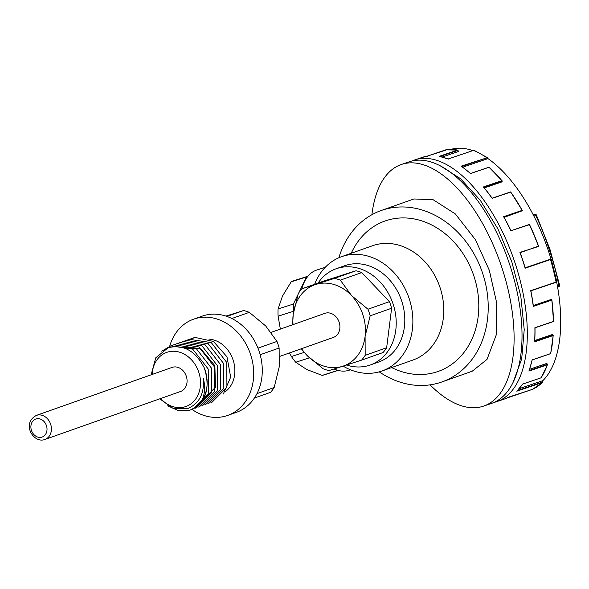 <?xml version="1.0" encoding="UTF-8"?>
<svg xmlns="http://www.w3.org/2000/svg" width="589" height="589" viewBox="0 0 589 589"><rect width="100%" height="100%" fill="white"/><g stroke="black" fill="none" stroke-linecap="round" stroke-linejoin="round"><path stroke-width="0.88" d="M333.16 337.49A12.759 10.477 -109.5 0 0 333.411 337.409A12.759 10.477 -109.5 0 0 339.087 322.036A12.759 10.477 -109.5 0 0 325.15 313.26A12.759 10.477 -109.5 0 0 324.9 313.348L271.131 332.365M370.223 364.996L378.808 361.963A51.052 41.915 -109.5 0 0 401.507 300.464A51.052 41.915 -109.5 0 0 345.758 265.374A51.052 41.915 -109.5 0 0 344.756 265.705L336.172 268.746A51.052 41.915 70.5 0 1 337.173 268.407A51.052 41.915 70.5 0 1 392.922 303.497A51.052 41.915 70.5 0 1 370.223 364.996A51.052 41.915 70.5 0 1 369.222 365.335A51.052 41.915 70.5 0 1 346.516 365.033M318.089 283.066A51.052 41.915 70.5 0 1 336.172 268.746M355.992 270.763L323.361 281.196L301.892 288.794L334.523 278.361L355.992 270.763A47.856 39.294 -109.5 0 1 361.779 272.56L340.317 280.15A47.856 39.294 70.5 0 0 334.523 278.361M293.057 324.605A43.071 35.362 70.5 0 1 293.219 314.261A43.071 35.362 70.5 0 1 315.63 284.487A43.071 35.362 70.5 0 1 351.574 295.604A43.071 35.362 70.5 0 1 365.092 336.496L365.18 355.344A47.856 39.294 70.5 0 1 361.572 360.137L383.034 352.546A47.856 39.294 -109.5 0 0 386.649 347.746L391.619 308.231A47.856 39.294 -109.5 0 0 389.439 301.642L361.779 272.56M292.659 324.753L293.219 314.261L298.284 293.587A47.856 39.294 70.5 0 1 301.892 288.794M389.439 301.642L367.978 309.232L351.574 295.604L340.317 280.15M367.978 309.232A47.856 39.294 70.5 0 1 370.157 315.822L391.619 308.231M361.572 360.137L342.68 366.262A43.071 35.362 70.5 0 0 365.092 336.496L370.157 315.822M365.18 355.344L386.649 347.746M301.568 348.673A43.071 35.362 70.5 0 0 306.744 355.152A43.071 35.362 70.5 0 0 342.68 366.262L328.942 370.569A47.856 39.294 70.5 0 1 323.147 368.78L306.744 355.152L301.325 348.762M223.319 394.012L230.674 377.137L226.993 356.838L213.454 341.451L195.349 337.497A33.499 27.506 -109.5 0 0 192.426 338.219A33.499 27.506 -109.5 0 0 191.771 338.439A33.499 27.506 -109.5 0 0 191.484 338.542M195.349 337.497L190.181 339.065M180.337 391.552A12.759 10.477 -109.5 0 0 180.587 391.471A12.759 10.477 -109.5 0 0 186.257 376.099A12.759 10.477 -109.5 0 0 172.319 367.322A12.759 10.477 -109.5 0 0 172.069 367.411L36.415 415.392A12.759 10.477 70.5 0 1 36.665 415.311A12.759 10.477 70.5 0 1 50.602 424.087A12.759 10.477 70.5 0 1 44.926 439.46A12.759 10.477 70.5 0 1 44.676 439.541M152.161 374.449A28.714 23.575 70.5 0 1 167.313 352.178A28.714 23.575 70.5 0 1 198.787 372.255A28.714 23.575 70.5 0 1 185.344 406.697A28.714 23.575 70.5 0 1 160.672 398.517M151.145 374.81L155.739 357.84L168.189 347.716C183.554 344.109 195.614 350.904 204.368 368.096A33.499 27.506 70.5 0 1 201.578 401.249C204.943 394.166 205.502 386.531 203.271 378.337C204.56 393.555 199.303 403.649 187.523 408.633L172.96 408.324L159.766 398.834M204.368 368.096C210.656 388.615 205.944 402.604 190.225 410.047M201.578 401.249C198.522 405.652 194.606 408.633 189.835 410.187L190.659 409.9M192.389 409.222L193.317 408.95L208.381 393.85L208.226 369.045L192.728 349.152L170.736 345.89L161.739 351.191M195.489 408.133L196.409 407.86L211.473 392.76L211.318 367.956L195.82 348.055L173.829 344.801L171.627 345.625M198.574 407.036L199.502 406.763L214.558 391.663L214.411 366.859L198.913 346.958L176.921 343.704L174.727 344.528M189.835 410.187L178.695 410.754L167.71 405.806M201.652 405.946L202.587 405.674L217.65 390.573L217.503 365.769L202.005 345.868L180.006 342.614L177.826 343.439M207.843 403.759L208.771 403.487L223.835 388.387L223.68 363.582L208.182 343.681L186.19 340.427L184.004 341.252M204.744 404.857L205.679 404.577L220.742 389.476L220.595 364.672L205.097 344.771L183.098 341.517L180.911 342.342M210.936 402.662L211.863 402.39L226.92 387.29L226.772 362.485L211.274 342.592L189.283 339.33L187.103 340.155M202.542 400.417L215.456 387.245L214.882 365.703L200.923 348.96L181.81 347.26M225.256 391.714A28.714 23.575 -109.5 0 0 233.318 360.682A28.714 23.575 -109.5 0 0 208.867 339.131M169.684 346.258A51.052 41.915 70.5 0 1 193.648 319.164A51.052 41.915 70.5 0 1 194.642 318.826A51.052 41.915 70.5 0 1 250.391 353.915A51.052 41.915 70.5 0 1 227.693 415.414A51.052 41.915 70.5 0 1 226.699 415.753A51.052 41.915 70.5 0 1 191.992 409.399M227.693 415.414L236.285 412.381A51.052 41.915 -109.5 0 0 258.983 350.882A51.052 41.915 -109.5 0 0 203.227 315.792A51.052 41.915 -109.5 0 0 202.233 316.124L193.648 319.164M256.973 393.621L274.172 387.533A47.856 39.294 -109.5 0 1 270.565 392.333L254.367 398.061M260.161 354.733L279.142 348.018L279.238 366.866L274.172 387.533M279.142 348.018A47.856 39.294 -109.5 0 0 276.97 341.429L257.975 348.151M231.852 318.516L249.309 312.347L265.713 325.975L276.97 341.429M249.309 312.347A47.856 39.294 -109.5 0 0 243.515 310.55L225.94 316.094M226.92 316.426L243.515 310.55M298.917 292.623L306.508 276.911A49.454 28.22 -107.7 0 1 307.929 276.256M307.981 276.197L293.749 280.747A49.454 28.22 72.3 0 0 293.285 280.901A49.454 28.22 72.3 0 0 291.202 281.807L282.484 296.068L278.082 308.953L293.388 304.057L297.887 294.75M306.508 276.911L291.202 281.807M314.636 284.281A60.623 49.77 70.5 0 1 341.568 256.686A60.623 49.77 70.5 0 1 342.754 256.289A60.623 49.77 70.5 0 1 408.957 297.953A60.623 49.77 70.5 0 1 382.003 370.982A60.623 49.77 70.5 0 1 380.818 371.387A60.623 49.77 70.5 0 1 343.129 366.122M382.003 370.982L412.911 360.048A60.623 49.77 -109.5 0 0 440.108 287.741A60.623 49.77 -109.5 0 0 373.662 245.355A60.623 49.77 -109.5 0 0 372.476 245.753L341.568 256.686M391.67 367.565A79.765 65.489 -109.5 0 0 461.003 356.021A79.765 65.489 -109.5 0 0 473.968 276.27A79.765 65.489 -109.5 0 0 414.096 218.931A79.765 65.489 -109.5 0 0 351.243 253.263M338.866 257.746A90.927 74.656 70.5 0 1 381.26 210.494A90.927 74.656 70.5 0 1 383.034 209.898A90.927 74.656 70.5 0 1 482.339 272.398A90.927 74.656 70.5 0 1 441.905 381.944A90.927 74.656 70.5 0 1 440.13 382.541A90.927 74.656 70.5 0 1 379.235 371.858M441.905 381.944L472.216 371.225L487.022 359.393L496.174 335.097L496.66 302.79L489.297 270.233L475.433 239.716L455.349 213.947L433.187 199.752L413.942 198.964L381.26 210.494M371.909 214.705A127.622 61.933 71.2 0 1 401.455 164.441A127.622 61.933 71.2 0 1 501.799 267.354A127.622 61.933 71.2 0 1 483.525 406.13A127.622 61.933 71.2 0 1 430.073 384.853M325.194 267.34L316.816 270.02A52.642 30.046 72.3 0 0 316.322 270.189A52.642 30.046 72.3 0 0 301.826 288.868M334.103 368.979A52.642 30.046 72.3 0 0 348.879 370.304L350.477 369.796M293.572 311.795L293.41 311.309A49.454 28.22 -107.7 0 1 293.388 304.057M338.02 370.385A49.454 28.22 -107.7 0 1 337.468 370.503L335.759 369.656M289.471 352.951L291.43 356.5A49.454 28.22 72.3 0 0 295.707 362.25L306.773 369.517L322.161 375.399L337.468 370.503M322.161 375.399A49.454 28.22 72.3 0 0 323.869 374.95L338.101 370.4M278.082 308.953A49.454 28.22 72.3 0 0 278.104 316.205L280.357 329.104M293.41 311.309L278.104 316.205M291.43 356.5L304.255 352.399M309.446 357.854L295.707 362.25M483.525 406.13L491.447 403.436A127.622 61.933 -108.8 0 0 509.721 264.667A127.622 61.933 -108.8 0 0 409.377 161.747L401.455 164.441M532.795 389.211L532.566 389.314A127.622 61.933 -108.8 0 0 542.16 382.592L542.808 380.715A126.024 61.16 -108.8 0 0 557.967 289.273A126.024 61.16 -108.8 0 0 556.649 281.969M551.002 259.079A126.024 61.16 -108.8 0 0 548.609 251.437A126.024 61.16 -108.8 0 0 487.854 158.522M462.726 167.188L487.714 158.699L487.42 157.646L461.135 166.179L461.585 166.496L461.135 166.179A127.622 61.933 -108.8 0 1 470.464 173.571L470.53 173.586M461.585 166.496L486.683 157.992L487.795 158.485M484.305 187.891L501.983 181.883L502.233 181.029L483.738 187.309L483.355 186.963L483.738 187.309A127.305 61.779 -108.8 0 1 492.146 198.243L510.641 191.962M504.155 217.326L522.414 210.729L503.919 217.01L503.61 216.678L503.919 217.01A127.305 61.779 -108.8 0 1 510.98 230.719L529.459 224.689A127.622 61.933 -108.8 0 1 538.42 246.136L520.161 252.688A127.305 61.779 -108.8 0 1 525.174 267.833L550.73 259.131L525.204 267.796M412.064 160.974A127.622 61.933 71.2 0 1 414.663 159.958A127.622 61.933 71.2 0 1 515.007 262.871A127.622 61.933 71.2 0 1 496.733 401.646A127.622 61.933 71.2 0 1 494.053 402.42M442.214 157.013L458.323 151.542L457.631 150.085L439.136 156.365A127.622 61.933 -108.8 0 1 448.104 159.015L448.229 159.163M486.683 157.992L486.499 157.565A127.622 61.933 -108.8 0 0 473.46 150.409L473.35 150.445M472.768 150.615A126.024 61.16 -108.8 0 0 450.688 149.437M538.648 246.408L519.932 252.409A127.622 61.933 -108.8 0 1 522.671 260.272A127.622 61.933 -108.8 0 1 525.152 268.201L551.083 259.344M529.459 224.689L510.98 230.719M470.464 173.571L488.951 167.291A127.622 61.933 -108.8 0 1 501.843 180.683L502.233 181.029L501.843 180.683L483.355 186.963A127.622 61.933 -108.8 0 1 492.124 198.36L510.611 192.08A127.622 61.933 -108.8 0 1 522.104 210.398L522.414 210.729L522.104 210.398L503.61 216.678A127.622 61.933 -108.8 0 1 510.965 230.969M488.951 167.291L489.017 167.305A127.305 61.779 -108.8 0 1 501.983 180.735M556.333 281.77L555.95 282.33L556.782 281.557L551.282 259.3L550.737 259.131M555.95 282.33L530.711 290.671A127.622 61.933 -108.8 0 1 533.288 306.413L533.339 305.949L551.834 299.676L551.142 299.47L533.332 305.514M553.152 335.465A127.305 61.779 -108.8 0 1 550.619 353.562L550.575 353.628A127.622 61.933 -108.8 0 0 553.071 335.583L552.46 334.5L534.797 340.501M541.048 377.623L541.033 377.821A127.622 61.933 -108.8 0 0 547.395 364.797L546.886 363.398L529.621 369.259M541.033 377.821L522.539 384.102A127.622 61.933 -108.8 0 1 516.803 391.199L517.054 390.706L516.803 391.199L542.16 382.592L542.638 380.73L519.159 388.703M542.786 380.759L542.138 382.173L517.054 390.706M542.616 382.313L532.559 389.322L507.217 397.597M550.575 353.628L532.088 359.901A127.622 61.933 -108.8 0 1 528.9 371.077L547.395 364.797L547.564 364.274L529.069 370.547L528.9 371.077L529.069 370.547M530.866 290.856A127.305 61.779 -108.8 0 1 533.339 305.956L533.288 306.413L551.783 300.132A127.622 61.933 -108.8 0 1 553.388 321.432L534.9 327.712A127.622 61.933 -108.8 0 1 534.584 341.856L553.071 335.583L553.174 335.067L534.679 341.348L534.584 341.856L534.679 341.348M551.864 299.941A127.305 61.779 -108.8 0 1 553.483 321.498L534.989 327.778A127.305 61.779 -108.8 0 1 534.687 341.348M551.783 300.132L551.834 299.676L551.783 300.132M439.63 156.615L439.136 156.365L439.63 156.615L458.124 150.328L457.631 150.085A127.622 61.933 -108.8 0 0 445.733 149.856L427.253 156.129A127.622 61.933 -108.8 0 0 422.328 157.351L427.437 156.372M427.239 156.137L445.932 150.092M536.167 215.022L535.681 215.478A205.789 179.91 -106.8 0 1 549.198 249.633L549.773 249.405M35.951 418.948A9.571 7.856 70.5 0 1 46.443 425.641A9.571 7.856 70.5 0 1 41.959 437.119A9.571 7.856 70.5 0 1 31.467 430.426A9.571 7.856 70.5 0 1 35.951 418.948M448.104 159.015L473.46 150.409L448.141 158.978L439.328 156.365M496.733 401.646L504.39 399.04A127.622 61.933 -108.8 0 0 507.21 397.928L532.566 389.314M550.259 259.315L550.509 259.587A127.622 61.933 -108.8 0 1 556.068 282.065L530.711 290.671M538.596 246.254A127.305 61.779 -108.8 0 0 529.504 224.519M522.288 210.501A127.305 61.779 -108.8 0 0 510.648 191.97M470.471 173.534A127.305 61.779 -108.8 0 0 461.909 166.716M533.398 306.044L530.91 290.841L556.001 282.33L556.782 281.557M542.16 382.592L542.138 382.173M530.093 367.514A127.305 61.779 -108.8 0 0 532.11 359.916M557.334 285.613L559.55 285.069L549.971 249.353L536.373 215A1.598 1.598 0 0 0 534.481 214.175A1.598 1.392 -106.8 0 0 534.444 214.182L534.481 214.175M533.148 214.624L534.444 214.182A1.598 0.773 -108.8 0 1 535.681 215.478L533.899 216.082M549.198 249.633A205.789 179.91 -106.8 0 1 558.725 285.142A1.598 0.773 -108.8 0 1 558.497 286.872L558.497 286.872A1.598 0.773 -108.8 0 0 558.497 286.872A1.598 1.598 0 0 0 559.55 285.069M36.415 415.392C21.086 423.454 33.551 443.635 44.646 439.556L180.587 391.471M279.797 356.374L333.411 337.409M513.291 381.886L521.692 358.929L524.225 329.626L520.823 296.319L511.789 261.752L497.904 228.834L480.322 200.341L460.473 178.644L439.828 165.546M414.663 159.958L422.328 157.351M487.854 158.574L487.42 157.646L474.255 150.423M525.226 267.87L520.183 252.629M529.511 224.431L538.677 246.349M529.489 224.424L511.016 230.697L503.919 216.899M522.406 210.626L510.663 191.904L492.176 198.184L483.687 187.155M502.181 180.875L489.01 167.195L470.515 173.468M461.452 166.282L470.523 173.475M507.217 397.921L504.39 399.04M541.085 377.829L522.59 384.102L516.943 391.096M541.1 377.814L547.579 364.532M553.226 335.229L550.678 353.658L532.184 359.945L529.084 370.812M551.886 299.764L553.535 321.535L535.04 327.815L534.738 341.51M457.822 150.085L445.748 149.849"/></g></svg>
